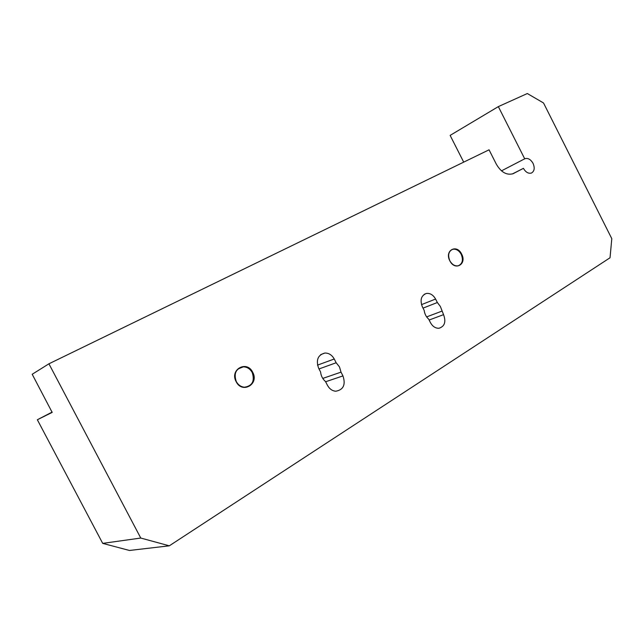 <?xml version="1.0" encoding="UTF-8"?>
<svg xmlns="http://www.w3.org/2000/svg" width="644" height="644" viewBox="0 0 644 644"><rect width="100%" height="100%" fill="white"/><g stroke="black" fill="none" stroke-linecap="round" stroke-linejoin="round"><path stroke-width="0.97" d="M423.028 308.122L437.356 302.519L435.586 299.049C433.203 294.896 430.136 293.028 426.376 293.447C421.136 295.524 419.799 299.991 422.375 306.858L424.171 310.368C424.646 313.902 426.135 316.824 428.654 319.126L430.45 322.636C432.647 326.516 435.513 328.392 439.031 328.247C444.682 326.403 446.195 321.871 443.555 314.65L440.327 306.399L437.356 302.519M318.997 368.948L336.176 362.757L334.236 358.998C331.958 354.981 328.843 352.993 324.882 353.033C317.886 354.941 315.802 360.004 318.627 368.223L320.599 372.031C321.026 375.927 322.66 379.091 325.502 381.53L327.474 385.337C329.47 388.928 332.232 390.892 335.749 391.23C343.437 389.845 345.844 384.742 342.962 375.903L341.022 372.143L339.493 366.919L336.176 362.757M449.818 260.788C454.889 271.357 467.206 264.209 461.651 254.098C456.725 243.617 444.247 250.492 449.818 260.788M449.834 260.748C452.072 264.612 454.865 266.294 458.222 265.787C462.456 263.895 463.455 260.071 461.217 254.316C458.931 250.363 456.073 248.705 452.651 249.317C448.562 251.281 447.62 255.088 449.834 260.748M236.139 381.659C242.192 394.152 259.452 384.138 252.706 372.28C246.869 359.907 229.393 369.543 236.139 381.659M236.276 381.546C238.208 384.983 240.945 386.875 244.487 387.221C252.343 385.933 254.919 381.039 252.215 372.53C250.105 368.819 247.119 366.919 243.255 366.847C235.929 368.545 233.595 373.44 236.276 381.546M524.949 158.69L501.483 170.853L524.949 158.69C528.04 157.852 530.736 159.406 533.047 163.359C534.979 168.036 534.431 171.272 531.413 173.051C528.362 173.816 525.697 172.246 523.419 168.35L512.423 173.936M513.493 173.502L512.922 173.751C506.595 175.41 501.072 172.23 496.347 164.22L489.054 149.81L48.92 363.804L140.762 538.046L169.308 545.814L610.029 257.769L611.8 238.674L543.52 102.968L527.323 93.533L498.343 106.614L524.699 158.802M169.308 545.814L129.46 550.467L102.702 543.375L140.762 538.046M513.614 173.437L523.419 168.35M441.784 311.181L426.658 316.896M341.022 372.143L322.765 378.422M48.92 363.804L32.2 374.277L52.172 412.401L37.344 419.751L102.702 543.375M498.343 106.614L450.132 135.393L463.704 162.135M52.148 412.079L37.344 419.751M421.49 304.636L435.586 299.049M317.5 365.132L334.236 358.998M429.113 320.028L443.555 314.65M325.623 381.755L342.962 375.903M424.235 294.324L426.376 293.447M320.688 354.627L324.882 353.033M237.934 369.028L243.255 366.847M451.331 249.912L452.651 249.317"/></g></svg>
